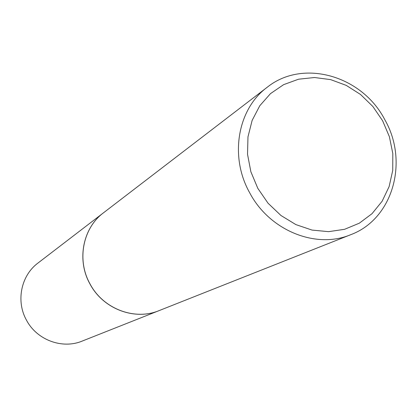 <?xml version="1.0" encoding="UTF-8"?>
<svg xmlns="http://www.w3.org/2000/svg" width="417" height="417" viewBox="0 0 417 417"><rect width="100%" height="100%" fill="white"/><g stroke="black" fill="none" stroke-linecap="round" stroke-linejoin="round"><path stroke-width="0.63" d="M103.557 212.753L37.916 263.091C21.043 275.554 15.763 301.199 26.49 320.188C36.858 340.022 62.279 349.41 82.139 341.101L159.039 310.634M103.525 212.774C82.801 228.063 76.478 260.072 89.968 283.967C103.035 308.914 134.634 320.871 159.007 310.649M267.177 87.283L103.583 212.733C82.853 228.026 76.525 260.041 90.025 283.935C103.088 308.888 134.696 320.845 159.07 310.623L350.733 234.688C392.934 219.055 408.988 161.608 384.797 119.674C362.107 75.691 303.029 58.437 267.177 87.283C237.607 108.988 229.225 156.573 249.705 192.821C269.585 230.643 316.06 249.335 350.733 234.688M382.624 120.779L372.855 106.476L360.538 94.487L346.246 85.381L330.655 79.621L314.496 77.515L298.562 79.204L283.633 84.646L270.482 93.632L259.791 105.736L252.144 120.388L247.974 136.849L247.531 154.274L250.867 171.757L257.821 188.359L268.032 203.199L280.954 215.495L295.888 224.607L312.041 230.08L328.565 231.659L344.593 229.303L359.324 223.189L372.032 213.671L382.123 201.255L389.124 186.597L392.736 170.423L392.814 153.529L389.384 136.713L382.624 120.779"/></g></svg>
